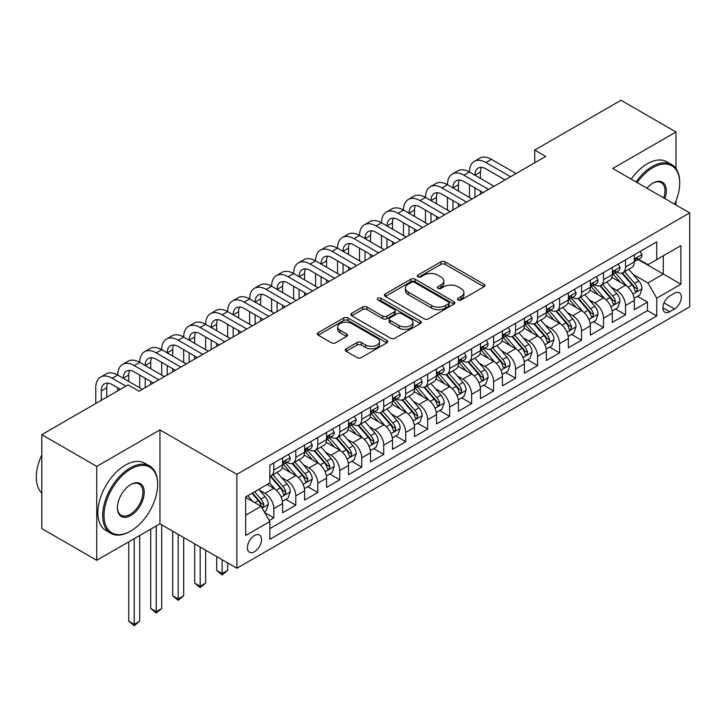 <?xml version="1.0" encoding="UTF-8"?>
<svg xmlns="http://www.w3.org/2000/svg" width="726" height="726" viewBox="0 0 726 726"><rect width="100%" height="100%" fill="white"/><g stroke="black" fill="none" stroke-linecap="round" stroke-linejoin="round"><path stroke-width="1.09" d="M458.079 299.992A2.133 1.234 0 0 0 461.101 299.992L484.024 286.761A3.049 1.761 0 0 0 484.914 285.509A3.049 1.761 0 0 0 484.024 284.265L445.183 261.841A3.049 1.761 0 0 0 440.873 261.841L417.949 275.081A2.133 1.234 0 0 0 417.323 275.953A2.133 1.234 0 0 0 417.949 276.824A2.133 1.234 0 0 0 420.962 276.824L423.93 275.109A9.765 5.636 0 0 1 437.742 275.109L440.981 276.978A9.765 5.636 0 0 1 443.84 280.962A9.765 5.636 0 0 1 440.981 284.955L438.014 286.661A2.133 1.234 0 0 0 437.388 287.532A2.133 1.234 0 0 0 438.014 288.404A2.133 1.234 0 0 0 441.036 288.404L443.994 286.697A9.765 5.636 0 0 1 457.807 286.697L461.046 288.567A9.765 5.636 0 0 1 463.905 292.551A9.765 5.636 0 0 1 461.046 296.535L458.079 298.25A2.133 1.234 0 0 0 457.453 299.121A2.133 1.234 0 0 0 458.079 299.992L458.079 298.25M254.463 551.742A9.946 5.744 120 0 0 260.961 542.975A9.946 5.744 120 0 0 259.436 535.008A9.946 5.744 120 0 0 254.463 535.498A9.946 5.744 120 0 0 247.965 544.264A9.946 5.744 120 0 0 249.49 552.241A9.946 5.744 120 0 0 254.463 551.742M346.148 348.798A3.049 1.761 0 0 0 345.258 350.041A3.049 1.761 0 0 0 346.148 351.284L357.047 357.573A3.049 1.761 0 0 0 361.357 357.573L386.822 342.872A3.049 1.761 0 0 0 387.711 341.628A3.049 1.761 0 0 0 386.822 340.385L347.981 317.961A3.049 1.761 0 0 0 343.67 317.961L318.206 332.662A3.049 1.761 0 0 0 317.316 333.906A3.049 1.761 0 0 0 318.206 335.149L331.374 342.754A3.049 1.761 0 0 0 335.684 342.754L346.583 336.465A3.049 1.761 0 0 0 347.473 335.212A3.049 1.761 0 0 0 346.583 333.969L340.058 330.203A8.158 4.71 0 0 1 337.663 326.872A8.158 4.71 0 0 1 342.699 322.516A8.158 4.71 0 0 1 351.602 323.533L377.166 338.298A8.158 4.71 0 0 1 379.553 341.628A8.158 4.71 0 0 1 374.516 345.984A8.158 4.71 0 0 1 365.623 344.959L361.357 342.5A3.049 1.761 0 0 0 357.047 342.5L346.148 348.798L346.148 351.284M159.947 429.91L96.749 466.401L41.799 434.674L41.799 528.582L96.749 560.309L159.947 523.827L236.885 568.24L236.885 474.332L159.947 429.91L159.947 523.827M675.96 168.559L675.96 131.996L612.762 168.477L689.7 212.899L236.885 474.332M675.96 131.996L621.011 100.261L534.726 150.073L534.726 162.769M41.799 434.674L128.075 384.862L139.065 391.205L545.725 156.426L534.726 150.073M424.147 318.832A3.049 1.761 0 0 0 428.467 318.832L453.922 304.13A3.049 1.761 0 0 0 454.821 302.887A3.049 1.761 0 0 0 453.922 301.644L415.09 279.22A3.049 1.761 0 0 0 410.771 279.22L385.306 293.921A3.049 1.761 0 0 0 384.417 295.164A3.049 1.761 0 0 0 385.306 296.408L424.147 318.832M378.718 300.455A2.133 1.234 0 0 1 380.887 300.755L420.336 323.533L394.908 338.207A3.049 1.761 0 0 1 390.597 338.207L351.756 315.783L351.756 313.287A3.049 1.761 0 0 0 350.867 314.54A3.049 1.761 0 0 0 351.756 315.783M351.756 313.287L362.655 306.998A3.049 1.761 0 0 1 366.975 306.998L382.72 316.091A3.049 1.761 0 0 0 387.04 316.091L394.263 311.917A3.049 1.761 0 0 0 395.162 310.674A3.049 1.761 0 0 0 394.263 309.43L377.865 299.965A2.133 1.234 0 0 1 377.239 299.094A2.133 1.234 0 0 1 378.564 297.95A2.133 1.234 0 0 1 380.887 298.214L420.372 321.01A3.049 1.761 0 0 1 421.261 322.262A3.049 1.761 0 0 1 420.372 323.506L420.372 321.01M269.246 520.497L273.811 517.856L264.691 512.592M259.5 490.177L265.017 493.362A12.433 7.178 60 0 1 273.811 508.599L282.605 503.517L282.605 512.783L295.791 505.169L285.79 499.397M281.479 477.49L286.997 480.676A12.433 7.178 60 0 1 295.791 495.903L304.584 490.83L304.584 500.096L317.77 492.482L307.77 486.701M303.459 464.794L308.977 467.989A12.433 7.178 60 0 1 317.77 483.217L326.564 478.135L326.564 487.4L339.759 479.786L329.749 474.014M325.439 452.107L330.965 455.293A12.433 7.178 60 0 1 339.759 470.521L348.544 465.448L348.544 474.713L361.739 467.099L351.738 461.319M347.427 439.421L352.945 442.606A12.433 7.178 60 0 1 361.739 457.834L370.532 452.752L370.532 462.017L383.718 454.403L373.718 448.632M369.407 426.725L374.925 429.91A12.433 7.178 60 0 1 383.718 445.138L392.512 440.065L392.512 449.33L405.698 441.717L395.697 435.936M391.387 414.038L396.904 417.223A12.433 7.178 60 0 1 405.698 432.451L414.492 427.378L414.492 436.635L427.678 429.021L417.677 423.249M413.366 401.342L418.884 404.527A12.433 7.178 60 0 1 427.678 419.755L436.471 414.682L436.471 423.948L449.666 416.334L439.657 410.562M435.355 388.655L440.873 391.84A12.433 7.178 60 0 1 449.666 407.068L458.451 401.995L458.451 411.261L471.646 403.638L461.645 397.866M457.335 375.959L462.852 379.144A12.433 7.178 60 0 1 471.646 394.381L480.44 389.299L480.44 398.565L493.626 390.951L483.625 385.179M479.314 363.272L484.832 366.458A12.433 7.178 60 0 1 493.626 381.685L502.419 376.613L502.419 385.878L515.605 378.264L505.605 372.483M501.294 350.576L506.812 353.771A12.433 7.178 60 0 1 515.605 368.999L524.399 363.917L524.399 373.182L537.585 365.568L527.584 359.797M523.274 337.889L528.791 341.075A12.433 7.178 60 0 1 537.585 356.303L546.379 351.23L546.379 360.495L559.574 352.881L549.564 347.101M545.262 325.203L550.78 328.388A12.433 7.178 60 0 1 559.574 343.616L568.358 338.534L568.358 347.799L581.553 340.185L571.553 334.414M567.242 312.507L572.76 315.692A12.433 7.178 60 0 1 581.553 330.92L590.347 325.847L590.347 335.113L603.533 327.499L593.532 321.718M589.222 299.82L594.739 303.005A12.433 7.178 60 0 1 603.533 318.233L612.327 313.16L612.327 322.417L625.513 314.803L625.513 305.537A12.433 7.178 -120 0 0 616.719 290.309L611.201 287.124M615.512 309.031L625.513 314.803M282.605 503.517A12.433 7.178 -120 0 0 273.811 488.289L267.213 484.478M304.584 490.83A12.433 7.178 -120 0 0 295.791 475.603L282.196 467.753M326.564 478.135A12.433 7.178 -120 0 0 317.77 462.907L304.176 455.057M348.544 465.448A12.433 7.178 -120 0 0 339.759 450.22L326.165 442.37M370.532 452.752A12.433 7.178 -120 0 0 361.739 437.524L348.144 429.674M392.512 440.065A12.433 7.178 -120 0 0 383.718 424.837L370.124 416.987M414.492 427.378A12.433 7.178 -120 0 0 405.698 412.141L392.104 404.3M436.471 414.682A12.433 7.178 -120 0 0 427.678 399.454L414.083 391.604M458.451 401.995A12.433 7.178 -120 0 0 449.666 386.758L436.072 378.918M480.44 389.299A12.433 7.178 -120 0 0 471.646 374.071L458.052 366.222M502.419 376.613A12.433 7.178 -120 0 0 493.626 361.385L480.031 353.535M524.399 363.917A12.433 7.178 -120 0 0 515.605 348.689L502.011 340.839M546.379 351.23A12.433 7.178 -120 0 0 537.585 336.002L523.99 328.152M568.358 338.534A12.433 7.178 -120 0 0 559.574 323.306L545.979 315.456M590.347 325.847A12.433 7.178 -120 0 0 581.553 310.619L567.959 302.769M612.327 313.16A12.433 7.178 -120 0 0 603.533 297.923L589.939 290.082M674.536 293.231L669.699 296.026A9.638 5.563 120 0 0 663.401 304.512A9.638 5.563 120 0 0 664.88 312.234A9.638 5.563 120 0 0 669.699 311.763L674.536 308.967A9.638 5.563 120 0 0 680.825 300.473A9.638 5.563 120 0 0 679.355 292.75A9.638 5.563 120 0 0 674.536 293.231M236.885 568.24L689.7 306.808L689.7 212.899M245.669 515.197L261.061 506.312L269.854 521.54L269.854 539.309L656.731 315.946L656.731 298.177L647.937 282.949L633.181 274.437M269.854 521.54L245.669 535.498L245.669 496.92L269.854 482.962L269.854 465.194L656.731 241.831L656.731 259.599L680.906 245.642L680.906 284.22L656.731 298.177M286.888 462.335L286.997 462.398A12.433 7.178 60 0 0 293.213 463.016L302.007 457.943A12.433 7.178 -120 0 0 304.584 452.244L304.584 445.138M308.868 449.639L308.977 449.712A12.433 7.178 60 0 0 315.202 450.329L323.987 445.247A12.433 7.178 -120 0 0 326.564 439.557L326.564 432.451M330.847 436.952L330.965 437.016A12.433 7.178 60 0 0 337.182 437.633L345.975 432.56A12.433 7.178 -120 0 0 348.544 426.87L348.544 419.755M352.827 424.265L352.945 424.329A12.433 7.178 60 0 0 359.161 424.946L367.955 419.864A12.433 7.178 -120 0 0 370.532 414.174L370.532 407.068M374.807 411.569L374.925 411.633A12.433 7.178 60 0 0 381.141 412.25L389.935 407.177A12.433 7.178 -120 0 0 392.512 401.487L392.512 394.372M396.795 398.883L396.904 398.946A12.433 7.178 60 0 0 403.121 399.563L411.914 394.481A12.433 7.178 -120 0 0 414.492 388.791L414.492 381.685M418.775 386.187L418.884 386.259A12.433 7.178 60 0 0 425.109 386.867L433.894 381.794A12.433 7.178 -120 0 0 436.471 376.104L436.471 368.999M440.755 373.5L440.873 373.563A12.433 7.178 60 0 0 447.089 374.18L455.883 369.107A12.433 7.178 -120 0 0 458.451 363.408L458.451 356.303M462.734 360.804L462.852 360.876A12.433 7.178 60 0 0 469.069 361.484L477.862 356.412A12.433 7.178 -120 0 0 480.44 350.722L480.44 343.616M484.714 348.117L484.832 348.181A12.433 7.178 60 0 0 491.048 348.798L499.842 343.725A12.433 7.178 -120 0 0 502.419 338.026L502.419 330.92M506.703 335.421L506.812 335.494A12.433 7.178 60 0 0 513.028 336.111L521.822 331.029A12.433 7.178 -120 0 0 524.399 325.339L524.399 318.233M528.682 322.734L528.791 322.798A12.433 7.178 60 0 0 535.017 323.415L543.801 318.342A12.433 7.178 -120 0 0 546.379 312.652L546.379 305.537M550.662 310.047L550.78 310.111A12.433 7.178 60 0 0 556.996 310.728L565.79 305.646A12.433 7.178 -120 0 0 568.358 299.956L568.358 292.85M572.642 297.351L572.76 297.415A12.433 7.178 60 0 0 578.976 298.032L587.77 292.959A12.433 7.178 -120 0 0 590.347 287.269L590.347 280.154M594.621 284.665L594.739 284.728A12.433 7.178 60 0 0 600.956 285.345L609.749 280.263A12.433 7.178 -120 0 0 612.327 274.573L612.327 267.467M269.854 528.646L647.492 310.619L647.492 302.116L634.306 309.73L634.306 300.464A12.433 7.178 -120 0 0 625.513 285.236L611.918 277.386M616.61 271.969L616.719 272.032A12.433 7.178 -120 0 0 622.935 272.649A12.433 7.178 -120 0 0 625.513 266.959L625.513 259.854M622.935 272.649L631.729 267.576A12.433 7.178 -120 0 0 634.306 261.886L634.306 254.781M273.811 462.907L273.811 470.012A12.433 7.178 60 0 1 271.234 475.702A12.433 7.178 60 0 1 269.854 476.211M271.234 475.702L280.027 470.63A12.433 7.178 -120 0 0 282.605 464.939L282.605 457.834M295.791 450.22L295.791 457.326A12.433 7.178 60 0 1 293.213 463.016M317.77 437.524L317.77 444.63A12.433 7.178 60 0 1 315.202 450.329M339.759 424.837L339.759 431.943A12.433 7.178 60 0 1 337.182 437.633M361.739 412.141L361.739 419.247A12.433 7.178 60 0 1 359.161 424.946M383.718 399.454L383.718 406.56A12.433 7.178 60 0 1 381.141 412.25M405.698 386.758L405.698 393.873A12.433 7.178 60 0 1 403.121 399.563M427.678 374.071L427.678 381.177A12.433 7.178 60 0 1 425.109 386.867M449.666 361.385L449.666 368.49A12.433 7.178 60 0 1 447.089 374.18M471.646 348.689L471.646 355.794A12.433 7.178 60 0 1 469.069 361.484M493.626 336.002L493.626 343.108A12.433 7.178 60 0 1 491.048 348.798M515.605 323.306L515.605 330.412A12.433 7.178 60 0 1 513.028 336.111M537.585 310.619L537.585 317.725A12.433 7.178 60 0 1 535.017 323.415M559.574 297.923L559.574 305.029A12.433 7.178 60 0 1 556.996 310.728M581.553 285.236L581.553 292.342A12.433 7.178 60 0 1 578.976 298.032M603.533 272.54L603.533 279.655A12.433 7.178 60 0 1 600.956 285.345M603.533 318.233L603.533 327.499M581.553 330.92L581.553 340.185M559.574 343.616L559.574 352.881M537.585 356.303L537.585 365.568M515.605 368.999L515.605 378.264M493.626 381.685L493.626 390.951M471.646 394.381L471.646 403.638M449.666 407.068L449.666 416.334M427.678 419.755L427.678 429.021M405.698 432.451L405.698 441.717M383.718 445.138L383.718 454.403M361.739 457.834L361.739 467.099M339.759 470.521L339.759 479.786M317.77 483.217L317.77 492.482M295.791 495.903L295.791 505.169M273.811 508.599L273.811 517.856M261.061 506.312L245.669 497.428M647.937 282.949L663.319 274.065L663.319 255.788L680.906 245.642M638.145 259.536L680.906 284.22M638.59 259.282L647.937 264.672L656.731 259.599M675.96 204.968L675.96 201.066M96.749 466.401L96.749 560.309M637.492 296.344L647.492 302.116M647.492 310.619L656.731 315.946M458.932 300.292L461.046 299.076A9.765 5.636 0 0 0 463.905 295.092L463.905 292.551M443.84 280.962L443.84 283.503A9.765 5.636 0 0 1 440.981 287.487L438.867 288.712M483.979 286.779L445.183 264.382A3.049 1.761 0 0 0 440.873 264.382L418.802 277.123M453.886 304.158L415.09 281.761A3.049 1.761 0 0 0 410.771 281.761L385.352 296.435M448.532 303.758A2.133 1.234 0 0 0 449.158 302.887A2.133 1.234 0 0 0 448.532 302.016L414.437 282.332A2.133 1.234 0 0 0 411.415 282.332L408.293 284.138A9.765 5.636 0 0 0 405.426 288.131A9.765 5.636 0 0 0 408.293 292.115L431.589 305.564A9.765 5.636 0 0 0 445.401 305.564L448.532 303.758L448.532 306.299A2.133 1.234 0 0 0 449.158 305.428L449.158 302.887M405.426 288.131L405.426 290.663A9.765 5.636 0 0 0 408.293 294.656L408.293 292.115M448.532 306.299L445.401 308.105A9.765 5.636 0 0 1 431.589 308.105L408.293 294.656M351.801 315.81L362.655 309.539L362.655 306.998M395.162 310.674L395.162 313.215A3.049 1.761 0 0 1 394.263 314.458L387.04 318.632A3.049 1.761 0 0 1 382.72 318.632L366.975 309.539A3.049 1.761 0 0 0 362.655 309.539M399.064 325.529A8.158 4.71 0 0 0 407.958 326.555A8.158 4.71 0 0 0 413.003 322.199A8.158 4.71 0 0 0 410.607 318.868L401.605 313.668A3.049 1.761 0 0 0 397.285 313.668L390.062 317.834A3.049 1.761 0 0 0 389.163 319.086A3.049 1.761 0 0 0 390.062 320.329L399.064 325.529L399.064 328.07A8.158 4.71 0 0 0 407.958 329.087A8.158 4.71 0 0 0 413.003 324.74L413.003 322.199M389.163 319.086L389.163 321.618A3.049 1.761 0 0 0 390.062 322.87L390.062 320.329M399.064 328.07L390.062 322.87M379.553 341.628L379.553 344.169A8.158 4.71 0 0 1 374.516 348.525A8.158 4.71 0 0 1 365.623 347.5L361.357 345.041A3.049 1.761 0 0 0 357.047 345.041L346.193 351.311M337.663 326.872L337.663 329.404A8.158 4.71 0 0 0 340.058 332.735L340.058 330.203M346.538 336.483L340.058 332.735M386.776 342.899L347.981 320.502A3.049 1.761 0 0 0 343.67 320.502L318.251 335.176M634.125 298.286L639.806 295.01L642.002 288.658A8.24 4.755 -120 0 0 638.789 280.926L628.752 269.301M626.738 286.035L615.258 272.749M620.204 282.169L613.543 274.455A19.738 11.398 -120 0 0 612.925 273.766M621.819 273.103L631.974 284.864A8.24 4.755 60 0 1 634.914 290.536L635.513 291.516L636.629 291.353L637.555 289.012A8.24 4.755 -120 0 0 634.615 283.34L624.569 271.705M622.418 272.903L633.335 285.545A4.193 2.423 60 0 1 634.388 287.187L637.555 289.012M640.132 251.414L642.002 254.654A8.24 4.755 60 0 1 640.296 258.293L636.121 260.707A8.24 4.755 -120 0 0 637.555 258.81L637.383 258.075M95.759 403.511L95.759 387.775A23.314 13.458 60 0 1 100.587 377.103L106.087 373.935A23.314 13.458 60 0 1 117.739 375.088A23.314 13.458 60 0 1 122.567 364.416L128.066 361.239A23.314 13.458 60 0 1 139.719 362.392A23.314 13.458 60 0 1 144.556 351.72L150.046 348.553A23.314 13.458 60 0 1 161.707 349.705A23.314 13.458 60 0 1 166.535 339.033L172.026 335.857A23.314 13.458 60 0 1 183.687 337.018A23.314 13.458 60 0 1 188.515 326.337L194.014 323.17A23.314 13.458 60 0 1 205.667 324.322A23.314 13.458 60 0 1 210.495 313.65L215.994 310.474A23.314 13.458 60 0 1 227.646 311.635A23.314 13.458 60 0 1 232.474 300.963L237.974 297.787A23.314 13.458 60 0 1 249.626 298.94A23.314 13.458 60 0 1 254.463 288.267L259.953 285.091A23.314 13.458 60 0 1 271.615 286.253A23.314 13.458 60 0 1 276.443 275.581L281.933 272.404A23.314 13.458 60 0 1 293.594 273.557A23.314 13.458 60 0 1 298.422 262.885L303.922 259.717A23.314 13.458 60 0 1 315.574 260.87A23.314 13.458 60 0 1 320.402 250.198L325.901 247.021A23.314 13.458 60 0 1 337.554 248.174A23.314 13.458 60 0 1 342.382 237.502L347.881 234.335A23.314 13.458 60 0 1 359.542 235.487A23.314 13.458 60 0 1 364.37 224.815L369.861 221.639A23.314 13.458 60 0 1 381.522 222.791A23.314 13.458 60 0 1 386.35 212.119L391.84 208.952A23.314 13.458 60 0 1 403.502 210.104A23.314 13.458 60 0 1 408.33 199.432L413.829 196.256A23.314 13.458 60 0 1 425.481 197.418A23.314 13.458 60 0 1 430.309 186.745L435.809 183.569A23.314 13.458 60 0 1 447.461 184.722A23.314 13.458 60 0 1 452.289 174.049L457.788 170.873A23.314 13.458 60 0 1 469.45 172.035A23.314 13.458 60 0 1 474.278 161.363L479.768 158.186A23.314 13.458 60 0 1 491.429 159.339L516.05 173.559M474.278 161.363A23.314 13.458 60 0 1 485.93 162.515L510.55 176.727M634.578 261.088L634.615 261.088A8.24 4.755 -120 0 0 636.121 260.707M636.484 258.193L637.555 258.81C637.038 257.567 636.158 258.075 634.914 260.335A8.24 4.755 60 0 1 634.306 261.505M505.051 179.903L485.93 168.859A15.545 8.975 -120 0 0 478.162 168.087A15.545 8.975 -120 0 0 474.94 175.202L480.44 172.035L480.44 178.378M481.411 167.37A15.545 8.975 -120 0 0 480.44 172.035M474.94 187.898L474.94 197.291M480.44 191.065L480.44 194.114M469.45 197.418L469.45 184.722M674.626 204.197A37.924 21.898 120 0 0 679.699 183.133A37.924 21.898 120 0 0 652.883 167.652A37.924 21.898 120 0 0 637.183 182.58M636.049 181.927A38.859 22.433 -60 0 1 652.22 166.508A38.859 22.433 -60 0 1 671.65 164.584A38.859 22.433 -60 0 1 679.699 182.371L679.699 183.133M646.92 188.197A18.967 10.944 -60 0 1 652.883 183.133L652.883 183.133A18.967 10.944 -60 0 1 664.889 198.57M631.212 179.131A38.859 22.433 -60 0 1 647.383 163.722A38.859 22.433 -60 0 1 666.813 161.798L671.65 164.584M663.736 197.908A18.032 10.409 120 0 0 661.241 182.625A18.032 10.409 120 0 0 652.547 183.333M130.163 531.378L130.825 530.996A37.924 21.898 120 0 0 130.825 530.996A37.924 21.898 120 0 0 157.642 484.541A37.924 21.898 120 0 0 130.816 469.06A37.924 21.898 120 0 0 103.999 515.514A37.924 21.898 120 0 0 130.816 530.996L130.163 531.378A38.859 22.433 -60 0 1 110.733 533.301A38.859 22.433 -60 0 1 104.78 502.165A38.859 22.433 -60 0 1 130.163 467.916A38.859 22.433 -60 0 1 149.592 465.992A38.859 22.433 -60 0 1 157.642 483.788L157.642 484.541M130.816 515.514A18.967 10.944 -60 0 1 117.412 507.773A18.967 10.944 -60 0 1 130.816 484.541L130.816 484.541A18.967 10.944 -60 0 1 144.229 492.292A18.967 10.944 -60 0 1 130.816 515.514M117.412 507.383A18.032 10.409 120 0 0 121.142 515.26A18.032 10.409 120 0 0 130.163 514.371A18.032 10.409 120 0 0 141.942 498.481A18.032 10.409 120 0 0 139.174 484.033A18.032 10.409 120 0 0 130.489 484.741M110.733 533.301L105.896 530.506A38.859 22.433 -60 0 1 99.943 499.37A38.859 22.433 -60 0 1 125.326 465.13A38.859 22.433 -60 0 1 144.755 463.206L149.592 465.992M41.799 493.045A38.859 22.433 -60 0 1 41.799 454.975M612.136 310.982L617.817 307.697L620.022 301.354A8.24 4.755 -120 0 0 616.81 293.622L606.764 281.987M604.758 298.731L593.278 285.436M598.224 294.856L591.563 287.151A19.738 11.398 -120 0 0 590.946 286.461M599.839 285.79L609.994 297.551A8.24 4.755 60 0 1 612.935 303.223L613.534 304.203L614.641 304.049L615.566 301.707A8.24 4.755 -120 0 0 612.635 296.026L602.589 284.401M600.438 285.599L611.346 298.232A4.193 2.423 60 0 1 612.408 299.874L615.566 301.707M590.156 323.669L595.837 320.393L598.033 314.04A8.24 4.755 -120 0 0 594.83 306.308L584.784 294.683M582.769 311.418L571.298 298.132M576.244 307.552L569.574 299.838A19.738 11.398 -120 0 0 568.966 299.148M577.86 298.477L588.015 310.247A8.24 4.755 60 0 1 590.955 315.919L591.554 316.89L592.661 316.736L593.587 314.394A8.24 4.755 -120 0 0 590.655 308.722L580.609 297.088M578.45 298.286L589.367 310.928A4.193 2.423 60 0 1 590.429 312.57L593.587 314.394M568.177 336.356L573.858 333.08L576.054 326.736A8.24 4.755 -120 0 0 572.85 318.995L562.804 307.37M560.79 324.114L549.31 310.819M554.256 320.239L547.595 312.525A19.738 11.398 -120 0 0 546.987 311.844M555.871 311.173L566.035 322.934A8.24 4.755 60 0 1 568.966 328.606L569.565 329.586L570.681 329.432L571.607 327.081A8.24 4.755 -120 0 0 568.667 321.409L558.63 309.784M556.47 310.982L567.387 323.615A4.193 2.423 60 0 1 568.449 325.257L571.607 327.081M546.197 349.052L551.878 345.776L554.074 339.423A8.24 4.755 -120 0 0 550.862 331.691L540.825 320.066M538.81 336.8L527.33 323.515M532.276 332.935L525.615 325.221A19.738 11.398 -120 0 0 525.007 324.531M533.891 323.86L544.055 335.621A8.24 4.755 60 0 1 546.987 341.302L547.585 342.273L548.702 342.118L549.627 339.777A8.24 4.755 -120 0 0 546.687 334.105L536.641 322.471M534.49 323.669L545.408 336.31A4.193 2.423 60 0 1 546.46 337.953L549.627 339.777M618.153 264.101L620.022 267.34A8.24 4.755 60 0 1 618.316 270.989L614.132 273.393A8.24 4.755 -120 0 0 615.566 271.497L615.394 270.771M452.289 174.049A23.314 13.458 60 0 1 463.95 175.202L469.45 172.035L494.061 186.246M463.95 175.202L488.571 189.422M612.599 273.784L612.635 273.784A8.24 4.755 -120 0 0 614.132 273.393M614.505 270.889L615.566 271.497C615.049 270.253 614.169 270.762 612.935 273.021A8.24 4.755 60 0 1 612.327 274.192M483.071 192.59L463.95 181.554A15.545 8.975 -120 0 0 456.182 180.783A15.545 8.975 -120 0 0 452.96 187.898L458.451 184.722L458.451 191.065M459.431 180.066A15.545 8.975 -120 0 0 458.451 184.722M452.96 200.585L452.96 209.977M458.451 203.761L458.451 206.801M447.461 210.104L447.461 197.418M596.173 276.797L598.033 280.027A8.24 4.755 60 0 1 596.327 283.675L592.153 286.089A8.24 4.755 -120 0 0 593.587 284.193L593.414 283.458M430.309 186.745A23.314 13.458 60 0 1 441.971 187.898L447.461 184.722L472.082 198.933M441.971 187.898L466.591 202.109M590.619 286.471L590.655 286.471A8.24 4.755 -120 0 0 592.153 286.089M592.525 283.576L593.587 284.193C593.069 282.949 592.189 283.458 590.955 285.708A8.24 4.755 60 0 1 590.347 286.888M461.092 205.286L441.971 194.241A15.545 8.975 -120 0 0 434.193 193.47A15.545 8.975 -120 0 0 430.981 200.585L436.471 197.418L436.471 203.761M437.442 192.753A15.545 8.975 -120 0 0 436.471 197.418M430.981 213.281L430.981 222.664M436.471 216.448L436.471 219.497M425.481 222.791L425.481 210.104M574.184 289.483L576.054 292.723A8.24 4.755 60 0 1 574.348 296.371L570.173 298.776A8.24 4.755 -120 0 0 571.607 296.88L571.435 296.154M408.33 199.432A23.314 13.458 60 0 1 419.991 200.585L425.481 197.418L450.102 211.629M419.991 200.585L444.602 214.796M568.639 299.166L568.667 299.166A8.24 4.755 -120 0 0 570.173 298.776M570.545 296.262L571.607 296.88C571.09 295.636 570.209 296.144 568.966 298.404A8.24 4.755 60 0 1 568.358 299.575M439.112 217.972L419.991 206.928A15.545 8.975 -120 0 0 412.214 206.166A15.545 8.975 -120 0 0 408.992 213.281L414.492 210.104L414.492 216.448M415.463 205.449A15.545 8.975 -120 0 0 414.492 210.104M408.992 225.968L408.992 235.36M414.492 229.144L414.492 232.184M403.502 235.487L403.502 222.791M552.205 302.179L554.074 305.41A8.24 4.755 60 0 1 552.368 309.058L548.194 311.472A8.24 4.755 -120 0 0 549.627 309.575L549.455 308.84M386.35 212.119A23.314 13.458 60 0 1 398.002 213.281L403.502 210.104L428.122 224.316M398.002 213.281L422.623 227.492M546.66 311.853L546.687 311.853A8.24 4.755 -120 0 0 548.194 311.472M548.566 308.958L549.627 309.575C549.11 308.332 548.23 308.84 546.987 311.091A8.24 4.755 60 0 1 546.379 312.271M417.132 230.668L398.002 219.624A15.545 8.975 -120 0 0 390.234 218.853A15.545 8.975 -120 0 0 387.012 225.968L392.512 222.8L392.512 229.144M393.483 218.136A15.545 8.975 -120 0 0 392.512 222.8M387.012 238.663L387.012 248.047M392.512 241.831L392.512 244.88M381.522 248.174L381.522 235.487M524.217 361.739L529.898 358.462L532.094 352.119A8.24 4.755 -120 0 0 528.882 344.378L518.836 332.753M516.83 349.496L505.35 336.202M510.296 345.621L503.635 337.908A19.738 11.398 -120 0 0 503.018 337.227M511.912 336.555L522.067 348.317A8.24 4.755 60 0 1 525.007 353.989L525.606 354.969L526.722 354.814L527.648 352.464A8.24 4.755 -120 0 0 524.707 346.792L514.661 335.167M512.511 336.365L523.428 348.997A4.193 2.423 60 0 1 524.481 350.64L527.648 352.464M530.225 314.866L532.094 318.106A8.24 4.755 60 0 1 530.388 321.745L526.214 324.159A8.24 4.755 -120 0 0 527.648 322.262L527.475 321.527M364.37 224.815A23.314 13.458 60 0 1 376.023 225.968L381.522 222.791L406.143 237.012M376.023 225.968L400.643 240.179M524.671 324.549L524.707 324.549A8.24 4.755 -120 0 0 526.214 324.159M526.577 321.645L527.648 322.262C527.13 321.019 526.25 321.527 525.007 323.787A8.24 4.755 60 0 1 524.399 324.958M395.144 243.355L376.023 232.311A15.545 8.975 -120 0 0 368.254 231.549A15.545 8.975 -120 0 0 365.033 238.663L370.532 235.487L370.532 241.831M371.503 230.823A15.545 8.975 -120 0 0 370.532 235.487M365.033 251.35L365.033 260.743M370.532 254.527L370.532 257.567M359.542 260.87L359.542 248.174M502.229 374.435L507.91 371.149L510.106 364.806A8.24 4.755 -120 0 0 506.902 357.074L496.856 345.44M494.851 362.183L483.371 348.897M488.317 358.317L481.656 350.604A19.738 11.398 -120 0 0 481.039 349.914M489.932 349.242L500.087 361.003A8.24 4.755 60 0 1 503.027 366.684L503.626 367.655L504.733 367.501L505.659 365.16A8.24 4.755 -120 0 0 502.728 359.479L492.682 347.854M490.531 349.052L501.439 361.693A4.193 2.423 60 0 1 502.501 363.336L505.659 365.16M508.245 327.562L510.106 330.793A8.24 4.755 60 0 1 508.409 334.441L504.225 336.855A8.24 4.755 -120 0 0 505.659 334.949L505.487 334.223M342.382 237.502A23.314 13.458 60 0 1 354.043 238.663L359.542 235.487L384.154 249.699M354.043 238.663L378.663 252.875M502.691 337.236L502.728 337.236A8.24 4.755 -120 0 0 504.225 336.855M504.597 334.341L505.659 334.949C505.142 333.715 504.261 334.223 503.027 336.474A8.24 4.755 60 0 1 502.419 337.644M373.164 256.042L354.043 245.007A15.545 8.975 -120 0 0 346.275 244.235A15.545 8.975 -120 0 0 343.053 251.35L348.544 248.174L348.544 254.527M349.524 243.519A15.545 8.975 -120 0 0 348.544 248.174M343.053 264.037L343.053 273.43M348.544 267.213L348.544 270.263M337.554 273.557L337.554 260.87M480.249 387.121L485.93 383.845L488.126 377.502A8.24 4.755 -120 0 0 484.923 369.761L474.877 358.136M472.862 374.879L461.382 361.584M466.337 371.004L459.667 363.29A19.738 11.398 -120 0 0 459.059 362.601M467.952 361.938L478.107 373.699A8.24 4.755 60 0 1 481.048 379.371L481.647 380.351L482.754 380.188L483.679 377.847A8.24 4.755 -120 0 0 480.748 372.175L470.702 360.55M468.542 361.748L479.459 374.38A4.193 2.423 60 0 1 480.521 376.023L483.679 377.847M486.257 340.249L488.126 343.489A8.24 4.755 60 0 1 486.42 347.128L482.245 349.542A8.24 4.755 -120 0 0 483.679 347.645L483.507 346.91M320.402 250.198A23.314 13.458 60 0 1 332.063 251.35L337.554 248.174L362.174 262.395M332.063 251.35L356.684 265.562M480.712 349.932L480.748 349.932A8.24 4.755 -120 0 0 482.245 349.542M482.618 347.028L483.679 347.645C483.162 346.402 482.282 346.91 481.048 349.17A8.24 4.755 60 0 1 480.44 350.34M351.184 268.738L332.063 257.694A15.545 8.975 -120 0 0 324.286 256.922A15.545 8.975 -120 0 0 321.074 264.037L326.564 260.87L326.564 267.213M327.535 256.205A15.545 8.975 -120 0 0 326.564 260.87M321.074 276.733L321.074 286.126M326.564 279.909L326.564 282.949M315.574 286.253L315.574 273.557M458.269 399.817L463.95 396.532L466.146 390.189A8.24 4.755 -120 0 0 462.943 382.457L452.897 370.823M450.882 387.566L439.402 374.28M444.348 383.7L437.687 375.986A19.738 11.398 -120 0 0 437.079 375.297M445.964 374.625L456.128 386.386A8.24 4.755 60 0 1 459.059 392.067L459.658 393.038L460.774 392.884L461.7 390.543A8.24 4.755 -120 0 0 458.759 384.862L448.722 373.237M446.563 374.435L457.48 387.076A4.193 2.423 60 0 1 458.533 388.709L461.7 390.543M464.277 352.945L466.146 356.176A8.24 4.755 60 0 1 464.44 359.824L460.266 362.229A8.24 4.755 -120 0 0 461.7 360.332L461.527 359.606M298.422 262.885A23.314 13.458 60 0 1 310.084 264.037L315.574 260.87L340.195 275.081M310.084 264.037L334.695 278.258M458.732 362.619L458.759 362.619A8.24 4.755 -120 0 0 460.266 362.229M460.638 359.724L461.7 360.332C461.182 359.098 460.302 359.606 459.059 361.857A8.24 4.755 60 0 1 458.451 363.027M329.205 281.425L310.084 270.39A15.545 8.975 -120 0 0 302.306 269.618A15.545 8.975 -120 0 0 299.085 276.733L304.584 273.557L304.584 279.9M305.555 268.901A15.545 8.975 -120 0 0 304.584 273.557M299.085 289.42L299.085 298.813M304.584 292.596L304.584 295.645M293.594 298.94L293.594 286.253M436.29 412.504L441.971 409.228L444.167 402.876A8.24 4.755 -120 0 0 440.954 395.144L430.917 383.519M428.903 400.253L417.423 386.967M422.369 396.387L415.708 388.673A19.738 11.398 -120 0 0 415.1 387.983M423.984 387.321L434.148 399.082A8.24 4.755 60 0 1 437.079 404.754L437.678 405.734L438.794 405.571L439.72 403.229A8.24 4.755 -120 0 0 436.78 397.558L426.734 385.923M424.583 387.121L435.5 399.763A4.193 2.423 60 0 1 436.553 401.405L439.72 403.229M442.297 365.632L444.167 368.872A8.24 4.755 60 0 1 442.461 372.511L438.286 374.925A8.24 4.755 -120 0 0 439.72 373.028L439.548 372.293M276.443 275.581A23.314 13.458 60 0 1 288.095 276.733L293.594 273.557L318.215 287.777M288.095 276.733L312.715 290.945M436.753 375.306L436.78 375.306A8.24 4.755 -120 0 0 438.286 374.925M438.658 372.411L439.72 373.028C439.203 371.785 438.322 372.293 437.079 374.552A8.24 4.755 60 0 1 436.471 375.723M307.225 294.121L288.095 283.076A15.545 8.975 -120 0 0 280.327 282.305A15.545 8.975 -120 0 0 277.105 289.42L282.605 286.253L282.605 292.596M283.576 281.588A15.545 8.975 -120 0 0 282.605 286.253M277.105 302.116L277.105 311.508M282.605 305.283L282.605 308.332M271.615 311.635L271.615 298.94M414.31 425.2L419.991 421.915L422.187 415.571A8.24 4.755 -120 0 0 418.975 407.84L408.929 396.205M406.923 412.949L395.443 399.654M400.389 409.083L393.728 401.369A19.738 11.398 -120 0 0 393.111 400.679M402.004 400.008L412.159 411.769A8.24 4.755 60 0 1 415.1 417.441L415.699 418.421L416.815 418.267L417.74 415.925A8.24 4.755 -120 0 0 414.8 410.244L404.754 398.619M402.603 399.817L413.521 412.45A4.193 2.423 60 0 1 414.573 414.092L417.74 415.925M420.318 378.319L422.187 381.558A8.24 4.755 60 0 1 420.481 385.207L416.307 387.611A8.24 4.755 -120 0 0 417.74 385.715L417.568 384.989M254.463 288.267A23.314 13.458 60 0 1 266.115 289.42L271.615 286.253L296.235 300.464M266.115 289.42L290.736 303.64M414.764 388.002L414.8 388.002A8.24 4.755 -120 0 0 416.307 387.611M416.67 385.107L417.74 385.715C417.223 384.481 416.343 384.98 415.1 387.239A8.24 4.755 60 0 1 414.492 388.41M285.236 306.808L266.115 295.772A15.545 8.975 -120 0 0 258.347 295.001A15.545 8.975 -120 0 0 255.125 302.116L260.625 298.94L260.625 305.283M261.596 294.284A15.545 8.975 -120 0 0 260.625 298.94M255.125 314.803L255.125 324.195M260.625 317.979L260.625 321.019M249.626 324.322L249.626 311.635M392.321 437.887L398.002 434.611L400.198 428.258A8.24 4.755 -120 0 0 396.995 420.526L386.949 408.901M384.943 425.636L373.463 412.35M378.409 421.77L371.748 414.056A19.738 11.398 -120 0 0 371.131 413.366M380.025 412.704L390.18 424.465A8.24 4.755 60 0 1 393.12 430.137L393.719 431.108L394.826 430.954L395.752 428.612A8.24 4.755 -120 0 0 392.82 422.94L382.774 411.306M380.624 412.504L391.532 425.146A4.193 2.423 60 0 1 392.594 426.788L395.752 428.612M398.338 391.015L400.198 394.245A8.24 4.755 60 0 1 398.501 397.893L394.318 400.307A8.24 4.755 -120 0 0 395.752 398.411L395.579 397.676M232.474 300.963A23.314 13.458 60 0 1 244.136 302.116L249.626 298.94L274.246 313.151M244.136 302.116L268.756 316.327M392.784 400.688L392.82 400.688A8.24 4.755 -120 0 0 394.318 400.307M394.69 397.794L395.752 398.411C395.234 397.167 394.354 397.676 393.12 399.935A8.24 4.755 60 0 1 392.512 401.106M263.257 319.504L244.136 308.459A15.545 8.975 -120 0 0 236.367 307.688A15.545 8.975 -120 0 0 233.146 314.803L238.636 311.635L238.636 317.979M239.616 306.971A15.545 8.975 -120 0 0 238.636 311.635M233.146 327.499L233.146 336.882M238.636 330.666L238.636 333.715M227.646 337.018L227.646 324.322M370.342 450.574L376.023 447.298L378.219 440.954A8.24 4.755 -120 0 0 375.015 433.213L364.969 421.588M362.955 438.332L351.475 425.037M356.43 434.457L349.76 426.743A19.738 11.398 -120 0 0 349.152 426.062M358.045 425.391L368.2 437.152A8.24 4.755 60 0 1 371.14 442.824L371.739 443.804L372.846 443.65L373.772 441.308A8.24 4.755 -120 0 0 370.841 435.627L360.795 424.002M358.635 425.2L369.552 437.832A4.193 2.423 60 0 1 370.614 439.475L373.772 441.308M376.349 403.701L378.219 406.941A8.24 4.755 60 0 1 376.513 410.589L372.338 412.994A8.24 4.755 -120 0 0 373.772 411.097L373.6 410.371M210.495 313.65A23.314 13.458 60 0 1 222.156 314.803L227.646 311.635L252.267 325.847M222.156 314.803L246.776 329.014M370.805 413.384L370.841 413.384A8.24 4.755 -120 0 0 372.338 412.994M372.71 410.48L373.772 411.097C373.255 409.854 372.374 410.362 371.14 412.622A8.24 4.755 60 0 1 370.532 413.793M241.277 332.19L222.156 321.146A15.545 8.975 -120 0 0 214.379 320.384A15.545 8.975 -120 0 0 211.166 327.499L216.657 324.322L216.657 330.666M217.628 319.667A15.545 8.975 -120 0 0 216.657 324.322M211.166 340.185L211.166 349.578M216.657 343.362L216.657 346.402M205.667 349.705L205.667 337.018M354.37 416.397L356.239 419.628A8.24 4.755 60 0 1 354.533 423.276L350.359 425.69A8.24 4.755 -120 0 0 351.792 423.793L351.62 423.058M188.515 326.337A23.314 13.458 60 0 1 200.176 327.499L205.667 324.322L230.287 338.534M200.176 327.499L224.788 341.71M348.825 426.071L348.852 426.071A8.24 4.755 -120 0 0 350.359 425.69M350.731 423.176L351.792 423.793C351.275 422.55 350.395 423.058 349.152 425.309A8.24 4.755 60 0 1 348.544 426.489M219.297 344.886L200.176 333.842A15.545 8.975 -120 0 0 192.399 333.071A15.545 8.975 -120 0 0 189.177 340.185L194.677 337.018L194.677 343.362M195.648 332.354A15.545 8.975 -120 0 0 194.677 337.018M189.177 352.881L189.177 362.265M194.677 356.049L194.677 359.098M183.687 362.392L183.687 349.705M332.39 429.084L334.259 432.324A8.24 4.755 60 0 1 332.553 435.963L328.379 438.377A8.24 4.755 -120 0 0 329.813 436.48L329.64 435.754M166.535 339.033A23.314 13.458 60 0 1 178.188 340.185L183.687 337.018L208.308 351.23M178.188 340.185L202.808 354.397M326.845 438.767L326.872 438.767A8.24 4.755 -120 0 0 328.379 438.377M328.751 435.863L329.813 436.48C329.295 435.237 328.415 435.745 327.172 438.005A8.24 4.755 60 0 1 326.564 439.176M197.318 357.573L178.188 346.529A15.545 8.975 -120 0 0 170.419 345.767A15.545 8.975 -120 0 0 167.198 352.881L172.697 349.705L172.697 356.049M173.668 345.05A15.545 8.975 -120 0 0 172.697 349.705M167.198 365.568L167.198 374.961M172.697 368.744L172.697 371.785M161.707 375.088L161.707 362.392M348.362 463.27L354.043 459.994L356.239 453.641A8.24 4.755 -120 0 0 353.036 445.909L342.99 434.284M340.975 451.018L329.495 437.733M334.441 447.152L327.78 439.439A19.738 11.398 -120 0 0 327.172 438.749M336.056 438.077L346.22 449.839A8.24 4.755 60 0 1 349.152 455.52L349.75 456.491L350.867 456.336L351.792 453.995A8.24 4.755 -120 0 0 348.852 448.323L338.815 436.689M336.655 437.887L347.572 450.528A4.193 2.423 60 0 1 348.625 452.171L351.792 453.995M222.156 559.737L222.156 573.576L227.646 570.4L227.646 562.913M227.646 570.4L222.156 574.974L216.657 570.4L216.657 556.57M216.657 570.4L222.156 573.576L222.156 574.974M326.382 475.957L332.063 472.68L334.259 466.337A8.24 4.755 -120 0 0 331.047 458.596L321.01 446.971M318.995 463.714L307.515 450.419M312.461 459.839L305.8 452.126A19.738 11.398 -120 0 0 305.192 451.445M314.077 450.773L324.232 462.535A8.24 4.755 60 0 1 327.172 468.206L327.771 469.187L328.887 469.032L329.813 466.682A8.24 4.755 -120 0 0 326.872 461.01L316.826 449.385M314.676 450.583L325.593 463.215A4.193 2.423 60 0 1 326.646 464.858L329.813 466.682M200.176 547.05L200.176 586.263L205.667 583.096L205.667 550.226M205.667 583.096L200.176 587.661L194.677 583.096L194.677 543.874M194.677 583.096L200.176 586.263L200.176 587.661M304.403 488.652L310.084 485.367L312.28 479.024A8.24 4.755 -120 0 0 309.067 471.292L299.021 459.658M297.016 476.401L285.536 463.115M290.482 472.535L283.821 464.822A19.738 11.398 -120 0 0 283.204 464.132M292.097 463.46L302.252 475.221A8.24 4.755 60 0 1 305.192 480.902L305.791 481.873L306.907 481.719L307.833 479.378A8.24 4.755 -120 0 0 304.893 473.706L294.847 462.072M292.696 463.27L303.613 475.911A4.193 2.423 60 0 1 304.666 477.554L307.833 479.378M178.188 534.354L178.188 598.959L183.687 595.783L183.687 537.53M183.687 595.783L178.188 600.357L172.697 595.783L172.697 531.187M172.697 595.783L178.188 598.959L178.188 600.357M310.41 441.78L312.28 445.011A8.24 4.755 60 0 1 310.574 448.659L306.399 451.073A8.24 4.755 -120 0 0 307.833 449.167L307.652 448.441M144.556 351.72A23.314 13.458 60 0 1 156.208 352.881L161.707 349.705L186.328 363.917M156.208 352.881L180.828 367.093M304.856 451.454L304.893 451.454A8.24 4.755 -120 0 0 306.399 451.073M306.762 448.559L307.833 449.167C307.316 447.933 306.436 448.441 305.192 450.692A8.24 4.755 60 0 1 304.584 451.862M175.329 370.26L156.208 359.225A15.545 8.975 -120 0 0 148.44 358.453A15.545 8.975 -120 0 0 145.218 365.568L150.718 362.392L150.718 368.744M151.689 357.736A15.545 8.975 -120 0 0 150.718 362.392M145.218 378.255L145.218 387.648M150.718 381.431L150.718 384.481M139.719 387.775L139.719 375.088M282.414 501.339L288.095 498.063L290.291 491.72A8.24 4.755 -120 0 0 287.088 483.979L277.042 472.354M275.036 489.097L269.773 483.008M268.502 485.222L267.649 484.233M270.117 476.156L280.272 487.917A8.24 4.755 60 0 1 283.213 493.589L283.812 494.569L284.919 494.406L285.844 492.065A8.24 4.755 -120 0 0 282.913 486.393L272.867 474.768M270.716 475.966L281.624 488.598A4.193 2.423 60 0 1 282.686 490.241L285.844 492.065M156.208 525.978L156.208 611.646L161.707 608.479L161.707 524.844M161.707 608.479L156.208 613.043L150.718 608.479L150.718 529.154M150.718 608.479L156.208 611.646L156.208 613.043M288.431 454.467L290.291 457.707A8.24 4.755 60 0 1 288.594 461.346L284.41 463.76A8.24 4.755 -120 0 0 285.844 461.863L285.672 461.128M122.567 364.416A23.314 13.458 60 0 1 134.228 365.568L139.719 362.392L164.339 376.613M134.228 365.568L158.849 379.78M282.877 464.15L282.913 464.15A8.24 4.755 -120 0 0 284.41 463.76M284.783 461.246L285.844 461.863C285.327 460.62 284.447 461.128 283.213 463.388A8.24 4.755 60 0 1 282.605 464.558M153.349 382.956L134.228 371.912A15.545 8.975 -120 0 0 126.46 371.14A15.545 8.975 -120 0 0 123.239 378.255L128.729 375.088L128.729 381.431M129.709 370.423A15.545 8.975 -120 0 0 128.729 375.088M117.739 390.824L117.739 387.775M264.246 511.83L266.115 510.75L268.311 504.407A8.24 4.755 -120 0 0 265.108 496.675L258.783 489.351M252.884 501.584L247.793 495.695M246.522 497.918L245.669 496.938M251.967 493.281L258.293 500.604A8.24 4.755 60 0 1 261.233 506.285L261.832 507.256L262.939 507.102L263.865 504.761A8.24 4.755 -120 0 0 260.933 499.08L254.608 491.765M252.476 492.99L259.645 501.294A4.193 2.423 60 0 1 260.707 502.937L263.865 504.761M134.228 538.674L134.228 624.342L139.719 621.166L139.719 535.498M139.719 621.166L134.228 625.739L128.729 621.166L128.729 541.85M128.729 621.166L134.228 624.342L134.228 625.739M100.587 377.103A23.314 13.458 60 0 1 112.249 378.255L117.739 375.088L142.36 389.299M112.249 378.255L125.87 386.123M120.38 389.299L112.249 384.608A15.545 8.975 -120 0 0 104.471 383.836A15.545 8.975 -120 0 0 101.259 390.951L101.259 400.344M107.72 383.119A15.545 8.975 -120 0 0 106.749 387.775L106.749 397.167M265.017 493.362L273.811 488.289M286.997 480.676L295.791 475.603M308.977 467.989L317.77 462.907M330.965 455.293L339.759 450.22M352.945 442.606L361.739 437.524M374.925 429.91L383.718 424.837M396.904 417.223L405.698 412.141M418.884 404.527L427.678 399.454M440.873 391.84L449.666 386.758M462.852 379.144L471.646 374.071M484.832 366.458L493.626 361.385M506.812 353.771L515.605 348.689M528.791 341.075L537.585 336.002M550.78 328.388L559.574 323.306M572.76 315.692L581.553 310.619M594.739 303.005L603.533 297.923M616.719 290.309L625.513 285.236M625.513 266.959L634.306 261.886M273.811 470.012L282.605 464.939M295.791 457.326L304.584 452.244M317.77 444.63L326.564 439.557M339.759 431.943L348.544 426.87M361.739 419.247L370.532 414.174M383.718 406.56L392.512 401.487M405.698 393.873L414.492 388.791M427.678 381.177L436.471 376.104M449.666 368.49L458.451 363.408M471.646 355.794L480.44 350.722M493.626 343.108L502.419 338.026M515.605 330.412L524.399 325.339M537.585 317.725L546.379 312.652M559.574 305.029L568.358 299.956M581.553 292.342L590.347 287.269M603.533 279.655L612.327 274.573M625.513 305.537L634.306 300.464M663.991 302.878L674.536 308.967M662.883 307.824L669.699 311.763M461.046 299.076L461.046 296.535M438.014 288.404L438.014 286.661M440.981 287.487L440.981 284.955M417.949 276.824L417.949 275.081M440.873 264.382L440.873 261.841M445.183 264.382L445.183 261.841M484.024 286.761L484.024 284.265M385.306 296.408L385.306 293.921M410.771 281.761L410.771 279.22M415.09 281.761L415.09 279.22M453.922 304.13L453.922 301.644M431.589 308.105L431.589 305.564M445.401 308.105L445.401 305.564M366.975 309.539L366.975 306.998M382.72 318.632L382.72 316.091M387.04 318.632L387.04 316.091M394.263 314.458L394.263 311.917M380.887 300.755L380.887 298.214M357.047 345.041L357.047 342.5M361.357 345.041L361.357 342.5M365.623 347.5L365.623 344.959M346.583 336.465L346.583 333.969M318.206 335.149L318.206 332.662M343.67 320.502L343.67 317.961M347.981 320.502L347.981 317.961M386.822 342.872L386.822 340.385M632.863 294.066L641.947 288.821M634.615 283.34L638.789 280.926M628.044 287.133L631.974 284.864M641.947 254.554L634.306 258.964M491.429 159.339L485.93 162.515M610.884 306.753L619.968 301.508M612.635 296.026L616.81 293.622M606.065 299.82L609.994 297.551M588.904 319.449L597.979 314.204M590.655 308.722L594.83 306.308M584.085 312.507L588.015 310.247M566.924 332.136L575.999 326.891M568.667 321.409L572.85 318.995M562.106 325.203L566.035 322.934M544.936 344.823L554.02 339.587M546.687 334.105L550.862 331.691M540.126 337.889L544.055 335.621M619.968 267.25L612.327 271.66M597.979 279.937L590.347 284.347M575.999 292.623L568.358 297.034M554.02 305.319L546.379 309.73M522.956 357.519L532.04 352.273M524.707 346.792L528.882 344.378M518.137 350.585L522.067 348.317M532.04 318.006L524.399 322.417M500.976 370.206L510.06 364.969M502.728 359.479L506.902 357.074M496.157 363.272L500.087 361.003M510.06 330.702L502.419 335.113M478.997 382.901L488.072 377.656M480.748 372.175L484.923 369.761M474.178 375.968L478.107 373.699M488.072 343.389L480.44 347.799M457.017 395.588L466.092 390.352M458.759 384.862L462.943 382.457M452.198 388.655L456.128 386.386M466.092 356.085L458.451 360.495M435.028 408.284L444.112 403.039M436.78 397.558L440.954 395.144M430.219 401.351L434.148 399.082M444.112 368.772L436.471 373.182M413.049 420.971L422.133 415.726M414.8 410.244L418.975 407.84M408.23 414.038L412.159 411.769M422.133 381.468L414.492 385.878M391.069 433.667L400.153 428.422M392.82 422.94L396.995 420.526M386.25 426.725L390.18 424.465M400.153 394.154L392.512 398.565M369.089 446.354L378.164 441.109M370.841 435.627L375.015 433.213M364.27 439.421L368.2 437.152M378.164 406.841L370.532 411.252M356.185 419.537L348.544 423.948M334.205 432.224L326.564 436.635M347.11 459.041L356.185 453.804M348.852 448.323L353.036 445.909M342.291 452.107L346.22 449.839M325.121 471.737L334.205 466.491M326.872 461.01L331.047 458.596M320.311 464.803L324.232 462.535M303.141 484.423L312.225 479.187M304.893 473.706L309.067 471.292M298.322 477.49L302.252 475.221M312.225 444.92L304.584 449.33M281.162 497.119L290.246 491.874M282.913 486.393L287.088 483.979M276.343 490.186L280.272 487.917M290.246 457.607L282.605 462.017M262.104 508.118L268.257 504.57M260.933 499.08L265.108 496.675M254.735 502.655L258.293 500.604M106.749 387.775L101.259 390.951"/></g></svg>
